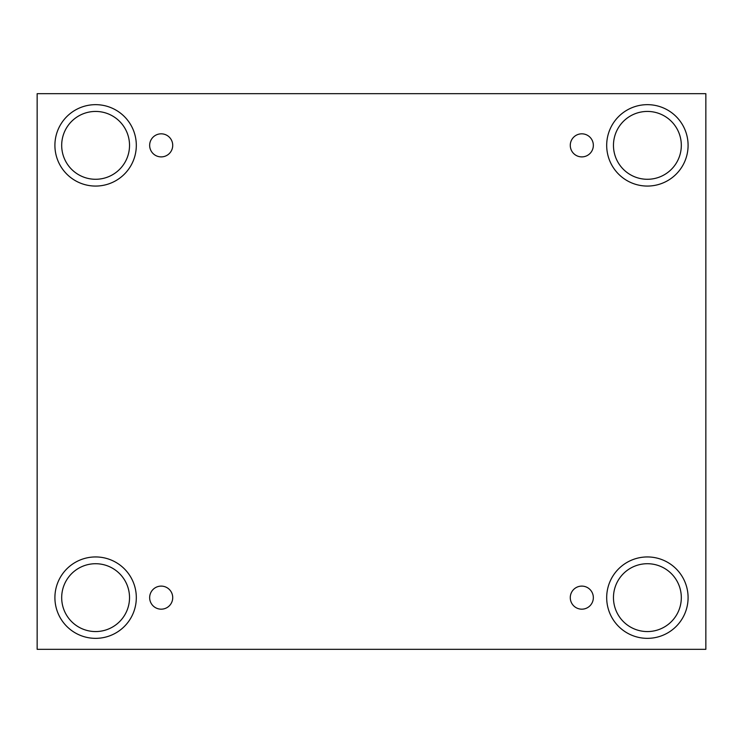 <?xml version="1.0" encoding="UTF-8"?>
<svg xmlns="http://www.w3.org/2000/svg" width="743" height="743" viewBox="0 0 743 743"><rect width="100%" height="100%" fill="white"/><g stroke="black" fill="none" stroke-linecap="round" stroke-linejoin="round"><path stroke-width="1.11" d="M705.85 93.683L37.15 93.683L37.15 649.317L705.85 649.317L705.85 93.683M161.185 609.176A11.535 11.535 0 0 1 151.201 591.874A11.535 11.535 0 0 1 171.178 591.874A11.535 11.535 0 0 1 161.185 609.176M581.815 609.176A11.535 11.535 0 0 1 571.822 591.874A11.535 11.535 0 0 1 591.799 591.874A11.535 11.535 0 0 1 581.815 609.176M581.815 156.894A11.535 11.535 0 0 1 571.822 139.591A11.535 11.535 0 0 1 591.799 139.591A11.535 11.535 0 0 1 581.815 156.894M161.185 156.894A11.535 11.535 0 0 1 151.201 139.591A11.535 11.535 0 0 1 171.178 139.591A11.535 11.535 0 0 1 161.185 156.894M647.394 638.348A40.707 40.707 0 0 1 612.139 577.292A40.707 40.707 0 0 1 682.641 577.292A40.707 40.707 0 0 1 647.394 638.348M95.606 638.348A40.707 40.707 0 0 1 60.359 577.292A40.707 40.707 0 0 1 130.861 577.292A40.707 40.707 0 0 1 95.606 638.348M95.606 186.066A40.707 40.707 0 0 1 60.359 125.01A40.707 40.707 0 0 1 130.861 125.01A40.707 40.707 0 0 1 95.606 186.066M647.394 186.066A40.707 40.707 0 0 1 612.139 125.01A40.707 40.707 0 0 1 682.641 125.01A40.707 40.707 0 0 1 647.394 186.066M613.467 145.359A33.918 33.918 0 0 1 664.353 115.982A33.918 33.918 0 0 1 664.353 174.735A33.918 33.918 0 0 1 613.467 145.359M61.688 145.359A33.918 33.918 0 0 1 112.564 115.982A33.918 33.918 0 0 1 112.564 174.735A33.918 33.918 0 0 1 61.688 145.359M61.688 597.641A33.918 33.918 0 0 1 112.564 568.265A33.918 33.918 0 0 1 112.564 627.018A33.918 33.918 0 0 1 61.688 597.641M613.467 597.641A33.918 33.918 0 0 1 664.353 568.265A33.918 33.918 0 0 1 664.353 627.018A33.918 33.918 0 0 1 613.467 597.641"/></g></svg>
